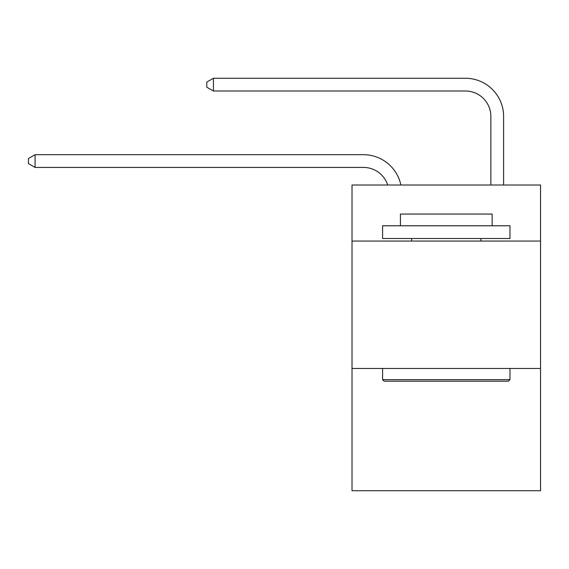 <?xml version="1.0" encoding="UTF-8"?>
<svg xmlns="http://www.w3.org/2000/svg" width="569" height="569" viewBox="0 0 569 569"><rect width="100%" height="100%" fill="white"/><g stroke="black" fill="none" stroke-linecap="round" stroke-linejoin="round"><path stroke-width="0.85" d="M540.55 241.064L540.55 185.01L352.019 185.01L352.019 241.064L540.55 241.064L540.55 490.741L352.019 490.741L352.019 241.064M540.55 368.449L352.019 368.449M363.477 167.428A25.477 25.477 -28.1 0 1 387.702 185.01A25.477 25.477 -29.2 0 0 363.477 167.428L35.072 167.428L28.45 163.609L28.45 158.516L35.072 154.69L363.477 154.69A38.215 38.215 151.9 0 1 400.875 185.01M490.869 185.01L490.869 116.474A25.477 25.477 13.5 0 0 465.392 90.997L213.418 90.997L206.796 87.178L206.796 82.078L213.418 78.259L465.392 78.259A38.215 38.215 32.6 0 1 503.608 116.474L503.608 185.01M384.118 381.187L382.588 379.658L509.973 379.658L508.451 381.187L384.118 381.187M509.973 225.772L509.973 238.511L382.588 238.511L382.588 225.772L509.973 225.772M400.427 225.772L400.427 214.058L492.142 214.058L492.142 225.772M509.973 368.449L509.973 379.658M382.588 368.449L382.588 379.658M480.933 238.511L480.933 241.064M411.636 238.511L411.636 241.064M35.072 154.69L363.477 154.69L35.072 154.69L363.477 154.69L35.072 154.69L363.477 154.69L35.072 154.69L363.477 154.69L35.072 154.69L363.477 154.69L35.072 154.69L363.477 154.69L35.072 154.69L363.477 154.69L35.072 154.69L363.477 154.69L35.072 154.69L363.477 154.69L35.072 154.69L363.477 154.69L35.072 154.69L363.477 154.69L35.072 154.69L363.477 154.69L35.072 154.69L363.477 154.69L35.072 154.69L363.477 154.69L35.072 154.69L363.477 154.69L35.072 154.69L363.477 154.69L35.072 154.69L363.477 154.69L35.072 154.69L363.477 154.69L35.072 154.69L363.477 154.69L35.072 154.69L363.477 154.69L35.072 154.69L363.477 154.69L35.072 154.69L363.477 154.69L35.072 154.69L363.477 154.69L35.072 154.69L363.477 154.69L35.072 154.69L363.477 154.69L35.072 154.69L363.477 154.69L35.072 154.69L363.477 154.69L35.072 154.69L363.477 154.69L35.072 154.69L363.477 154.69L35.072 154.69L363.477 154.69L35.072 154.69L363.477 154.69L35.072 154.69L363.477 154.69L35.072 154.69L363.477 154.69L35.072 154.69L363.477 154.69L35.072 154.69L363.477 154.69L35.072 154.69L35.072 167.428M490.869 116.474A25.477 25.477 -147.4 0 0 465.392 90.997A25.477 25.477 -147.4 0 1 490.869 116.474A25.477 25.477 -147.4 0 0 465.392 90.997A25.477 25.477 -147.4 0 1 490.869 116.474A25.477 25.477 -147.4 0 0 465.392 90.997A25.477 25.477 -147.4 0 1 490.869 116.474A25.477 25.477 -147.4 0 0 465.392 90.997A25.477 25.477 -147.4 0 1 490.869 116.474A25.477 25.477 -147.4 0 0 465.392 90.997A25.477 25.477 -147.4 0 1 490.869 116.474A25.477 25.477 -147.4 0 0 465.392 90.997A25.477 25.477 -147.4 0 1 490.869 116.474A25.477 25.477 -147.4 0 0 465.392 90.997A25.477 25.477 -147.4 0 1 490.869 116.474A25.477 25.477 -147.4 0 0 465.392 90.997A25.477 25.477 -147.4 0 1 490.869 116.474A25.477 25.477 -147.4 0 0 465.392 90.997A25.477 25.477 -147.4 0 1 490.869 116.474A25.477 25.477 -147.4 0 0 465.392 90.997A25.477 25.477 -147.4 0 1 490.869 116.474A25.477 25.477 -147.4 0 0 465.392 90.997A25.477 25.477 -147.4 0 1 490.869 116.474A25.477 25.477 -147.4 0 0 465.392 90.997A25.477 25.477 -147.4 0 1 490.869 116.474A25.477 25.477 -147.4 0 0 465.392 90.997A25.477 25.477 -147.4 0 1 490.869 116.474A25.477 25.477 -147.4 0 0 465.392 90.997A25.477 25.477 -147.4 0 1 490.869 116.474A25.477 25.477 -147.4 0 0 465.392 90.997A25.477 25.477 -147.4 0 1 490.869 116.474A25.477 25.477 -147.4 0 0 465.392 90.997A25.477 25.477 -147.4 0 1 490.869 116.474A25.477 25.477 -147.4 0 0 465.392 90.997A25.477 25.477 -147.4 0 1 490.869 116.474A25.477 25.477 -147.4 0 0 465.392 90.997A25.477 25.477 -147.4 0 1 490.869 116.474A25.477 25.477 -147.4 0 0 465.392 90.997A25.477 25.477 -147.4 0 1 490.869 116.474A25.477 25.477 -147.4 0 0 465.392 90.997A25.477 25.477 -147.4 0 1 490.869 116.474A25.477 25.477 -147.4 0 0 465.392 90.997A25.477 25.477 -147.4 0 1 490.869 116.474A25.477 25.477 -147.4 0 0 465.392 90.997A25.477 25.477 -147.4 0 1 490.869 116.474A25.477 25.477 -147.4 0 0 465.392 90.997A25.477 25.477 -147.4 0 1 490.869 116.474A25.477 25.477 -147.4 0 0 465.392 90.997A25.477 25.477 -147.4 0 1 490.869 116.474A25.477 25.477 -147.4 0 0 465.392 90.997A25.477 25.477 -147.4 0 1 490.869 116.474A25.477 25.477 -147.4 0 0 465.392 90.997A25.477 25.477 -147.4 0 1 490.869 116.474A25.477 25.477 -147.4 0 0 465.392 90.997A25.477 25.477 -147.4 0 1 490.869 116.474A25.477 25.477 -147.4 0 0 465.392 90.997A25.477 25.477 -147.4 0 1 490.869 116.474A25.477 25.477 -147.4 0 0 465.392 90.997A25.477 25.477 -147.4 0 1 490.869 116.474A25.477 25.477 -147.4 0 0 465.392 90.997A25.477 25.477 -147.4 0 1 490.869 116.474A25.477 25.477 -147.4 0 0 465.392 90.997A25.477 25.477 -147.4 0 1 490.869 116.474A25.477 25.477 -147.4 0 0 465.392 90.997A25.477 25.477 -147.4 0 1 490.869 116.474A25.477 25.477 -147.4 0 0 465.392 90.997A25.477 25.477 -147.4 0 1 490.869 116.474A25.477 25.477 -147.4 0 0 465.392 90.997A25.477 25.477 -147.4 0 1 490.869 116.474A25.477 25.477 -147.4 0 0 465.392 90.997A25.477 25.477 -147.4 0 1 490.869 116.474A25.477 25.477 -147.4 0 0 465.392 90.997M213.418 78.259L213.418 90.997"/></g></svg>
